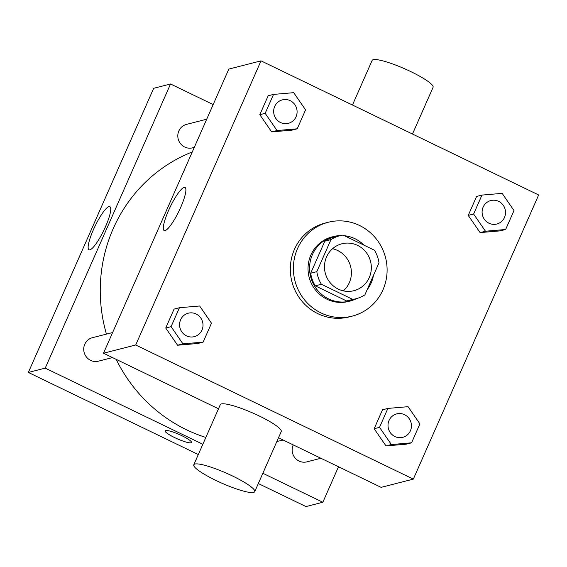 <?xml version="1.0" encoding="UTF-8"?>
<svg xmlns="http://www.w3.org/2000/svg" width="567" height="567" viewBox="0 0 567 567"><rect width="100%" height="100%" fill="white"/><g stroke="black" fill="none" stroke-linecap="round" stroke-linejoin="round"><path stroke-width="0.85" d="M332.56 248.715A24.218 23.382 -104.3 0 1 337.613 250.479A24.218 23.382 -104.3 0 1 343.333 290.857M357.55 245.383A24.218 23.382 -104.3 0 1 371.265 269.637A24.218 23.382 -104.3 0 1 353.914 290.701A24.218 23.382 -104.3 0 1 325.26 273.032A24.218 23.382 -104.3 0 1 341.915 243.775A24.218 23.382 -104.3 0 1 357.55 245.383M330.958 239.6L316.818 271.664A32.532 31.398 -104.3 0 0 321.404 284.258L352.731 299.397A32.532 31.398 -104.3 0 0 355.97 298.752A32.532 31.398 -104.3 0 0 364.864 294.875L379.011 262.812A32.532 31.398 -104.3 0 0 374.426 250.217L343.092 235.078A32.532 31.398 -104.3 0 0 339.853 235.723A32.532 31.398 -104.3 0 0 330.958 239.6L324.827 241.166L310.681 273.23L316.818 271.664M355.97 298.752L349.839 300.319A32.532 31.398 -104.3 0 1 346.6 300.964L352.731 299.397M310.681 273.23A32.532 31.398 -104.3 0 0 315.266 285.825L346.6 300.964M324.827 241.166A32.532 31.398 -104.3 0 1 333.722 237.29L339.853 235.723M367.118 289.765A33.304 32.142 75.7 0 0 371.144 282.99A33.304 32.142 75.7 0 0 373.462 275.392M364.085 245.22A33.304 32.142 75.7 0 0 344.46 235.737M340.427 235.581A33.304 32.142 75.7 0 0 333.531 236.538A33.304 32.142 75.7 0 0 310.638 276.767A33.304 32.142 75.7 0 0 350.03 301.07A33.304 32.142 75.7 0 0 356.537 298.603M350.03 301.07L348.492 301.46A33.304 32.142 -104.3 0 1 309.1 277.164A33.304 32.142 -104.3 0 1 331.993 236.935L333.531 236.538M315.266 285.825L321.404 284.258M359.528 225.482A48.443 46.756 -104.3 0 1 386.949 274.003A48.443 46.756 -104.3 0 1 352.242 316.131A48.443 46.756 -104.3 0 1 294.946 280.778A48.443 46.756 -104.3 0 1 328.243 222.264A48.443 46.756 -104.3 0 1 359.528 225.482M352.242 316.131L349.18 316.91A48.443 46.756 -104.3 0 1 291.877 281.565A48.443 46.756 -104.3 0 1 325.175 223.051L328.243 222.264M387.878 408.417L382.505 409.792L374.156 428.716L385.999 445.917L406.192 444.195L411.557 442.82L419.906 423.889L408.063 406.688L387.878 408.417L379.529 427.348L391.372 444.549L411.557 442.82M179.441 307.725L174.076 309.093L165.727 328.024L177.57 345.225L197.763 343.503L203.128 342.128L211.477 323.197L199.634 305.996L179.441 307.725L171.092 326.649L182.935 343.857L203.128 342.128M135.704 344.991L413.329 479.115L538.65 194.97L261.026 60.853L135.704 344.991L103.499 353.227L218.493 408.779M481.964 195.091L476.592 196.465L468.243 215.396L480.086 232.598L500.278 230.868L505.644 229.493L513.993 210.57L502.156 193.368L481.964 195.091L473.615 214.021L485.458 231.223L505.644 229.493M273.528 94.398L268.163 95.773L259.814 114.697L271.657 131.898L291.849 130.176L297.214 128.801L305.563 109.87L293.72 92.669L273.528 94.398L265.179 113.329L277.022 130.53L297.214 128.801M278.503 437.774L381.123 487.351L413.329 479.115M261.026 60.853L228.82 69.089L103.499 353.227M184.126 187.386A23.949 4.855 115.8 0 1 185.012 187.436A23.949 4.855 115.8 0 1 178.966 211.115A23.949 4.855 115.8 0 1 164.175 230.563A23.949 4.855 115.8 0 1 169.356 208.72A23.949 4.855 115.8 0 1 184.126 187.386M193.786 464.791L220.301 404.682A33.304 5.493 23.8 0 1 259.204 415.965A33.304 5.493 23.8 0 1 281.239 431.565L254.732 491.674A33.304 5.493 23.8 0 1 222.044 483.261A33.304 5.493 23.8 0 1 193.786 464.791A33.304 5.493 23.8 0 1 232.697 476.074A33.304 5.493 23.8 0 1 254.732 491.674M412.478 134.018L433.075 87.318A33.304 5.493 -156.2 0 0 404.817 68.848A33.304 5.493 -156.2 0 0 372.129 60.435L352.461 105.023M283.181 440.035A151.375 146.116 -104.3 0 1 276.887 441.438M205.849 437.448A151.375 146.116 -104.3 0 1 116.192 359.358M106.447 334.119A151.375 146.116 -104.3 0 1 192.277 151.942M206.707 119.212L186.522 124.379A12.113 11.687 75.7 0 0 177.847 134.911A12.113 11.687 75.7 0 0 184.7 147.037A12.113 11.687 75.7 0 0 192.518 147.845L194.283 147.392M320.922 458.264L306.867 461.857A12.113 11.687 -104.3 0 1 294.897 457.746A12.113 11.687 -104.3 0 1 293.224 444.882M112.493 357.571L98.431 361.165A12.113 11.687 -104.3 0 1 84.107 352.327A12.113 11.687 -104.3 0 1 92.435 337.698L112.62 332.538M262.847 473.268L322.843 502.249L338.499 466.754M213.164 104.576L170.539 83.987L45.218 368.132L202.837 444.273M258.318 483.538L305.974 506.565L322.843 502.249M170.539 83.987L153.671 88.303L28.35 372.441L198.308 454.55M28.35 372.441L45.218 368.132M108.977 206.601A23.949 4.855 115.8 0 1 109.863 206.65A23.949 4.855 115.8 0 1 103.818 230.33A23.949 4.855 115.8 0 1 89.026 249.785A23.949 4.855 115.8 0 1 94.207 227.934A23.949 4.855 115.8 0 1 108.977 206.601M181.922 435.725A14.381 2.374 23.8 0 1 191.44 442.466A14.381 2.374 23.8 0 1 177.322 438.83A14.381 2.374 23.8 0 1 165.125 430.856A14.381 2.374 23.8 0 1 181.922 435.725M191.44 442.458A14.381 2.374 23.8 0 1 177.329 438.823A14.381 2.374 23.8 0 1 165.125 430.856M288.369 123.33L288.383 123.33A12.113 11.687 -104.3 0 1 288.369 123.33A12.113 11.687 -104.3 0 1 274.045 114.499A12.113 11.687 -104.3 0 1 282.373 99.87A12.113 11.687 -104.3 0 1 282.38 99.863L282.387 99.863A12.113 11.687 -104.3 0 1 290.205 100.671A12.113 11.687 -104.3 0 1 297.058 112.798A12.113 11.687 -104.3 0 1 288.383 123.33A12.113 11.687 -104.3 0 1 274.059 114.491A12.113 11.687 -104.3 0 1 282.387 99.863M268.163 95.773L259.814 114.697L271.657 131.898L277.022 130.53M271.657 131.898L291.849 130.176M259.814 114.697L265.179 113.329M194.283 336.656L194.297 336.656A12.113 11.687 -104.3 0 1 194.283 336.656A12.113 11.687 -104.3 0 1 179.959 327.818A12.113 11.687 -104.3 0 1 188.287 313.19A12.113 11.687 -104.3 0 1 188.294 313.19L188.301 313.19A12.113 11.687 -104.3 0 1 196.118 313.99A12.113 11.687 -104.3 0 1 202.972 326.124A12.113 11.687 -104.3 0 1 194.297 336.656A12.113 11.687 -104.3 0 1 179.973 327.818A12.113 11.687 -104.3 0 1 188.301 313.19M174.076 309.093L165.727 328.024L177.57 345.225L182.935 343.857M177.57 345.225L197.763 343.503M165.727 328.024L171.092 326.649M496.82 224.022L496.805 224.029A12.113 11.687 -104.3 0 1 496.805 224.029A12.113 11.687 -104.3 0 1 482.482 215.191A12.113 11.687 -104.3 0 1 490.802 200.562A12.113 11.687 -104.3 0 1 490.809 200.562L490.816 200.555A12.113 11.687 -104.3 0 1 498.634 201.363A12.113 11.687 -104.3 0 1 505.495 213.49A12.113 11.687 -104.3 0 1 496.82 224.022A12.113 11.687 -104.3 0 1 482.489 215.184A12.113 11.687 -104.3 0 1 490.816 200.555M476.592 196.465L468.243 215.396L480.086 232.598L485.458 231.223M480.086 232.598L500.278 230.868M468.243 215.396L473.615 214.021M402.719 437.348L402.726 437.348A12.113 11.687 -104.3 0 1 402.719 437.348A12.113 11.687 -104.3 0 1 388.395 428.517A12.113 11.687 -104.3 0 1 396.716 413.889A12.113 11.687 -104.3 0 1 396.723 413.882A12.113 11.687 -104.3 0 1 404.547 414.69A12.113 11.687 -104.3 0 1 411.408 426.816A12.113 11.687 -104.3 0 1 402.726 437.348A12.113 11.687 -104.3 0 1 388.402 428.51A12.113 11.687 -104.3 0 1 396.73 413.882L396.73 413.882M382.505 409.792L374.156 428.716L385.999 445.917L391.372 444.549M385.999 445.917L406.192 444.195M374.156 428.716L379.529 427.348"/></g></svg>
